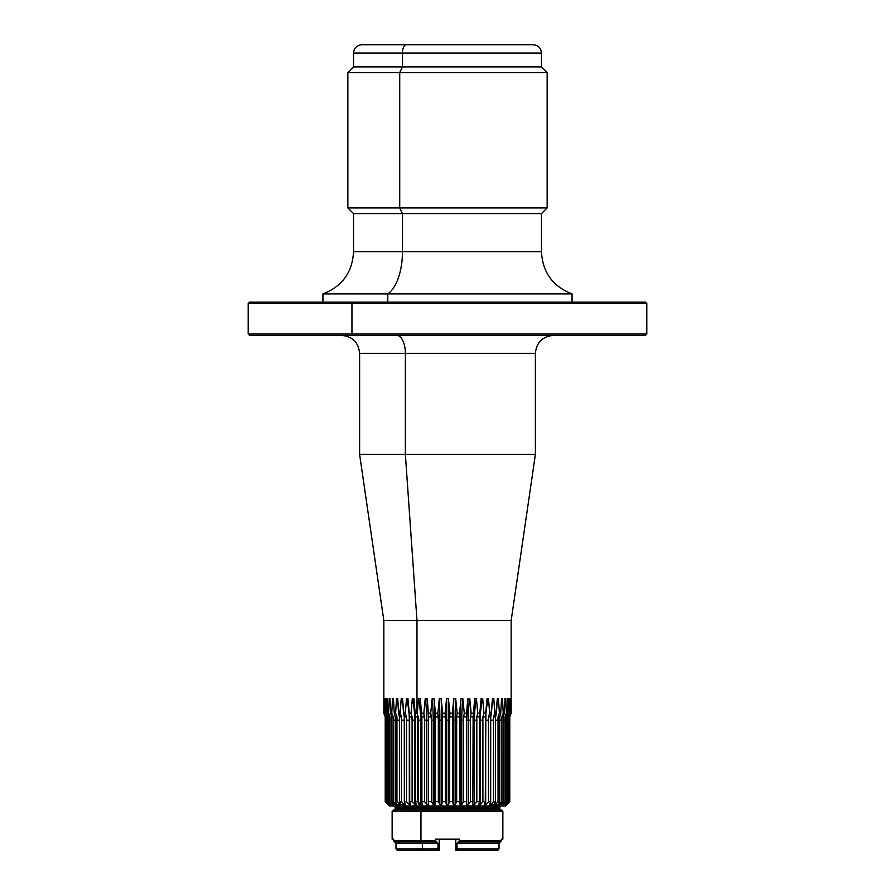 <?xml version="1.0" encoding="UTF-8"?>
<svg xmlns="http://www.w3.org/2000/svg" width="895" height="895" viewBox="0 0 895 895"><rect width="100%" height="100%" fill="white"/><g stroke="black" fill="none" stroke-linecap="round" stroke-linejoin="round"><path stroke-width="1.34" d="M351.948 334.014L646.794 334.014L351.948 334.014L352.619 335.39L351.948 334.014L351.948 303.562L646.794 303.562L351.948 303.562L351.948 334.014L248.206 334.014L351.948 334.014M645.418 335.39L249.582 335.39L248.206 334.014L248.206 303.562L351.948 303.562L352.619 302.174L645.418 302.174L646.794 303.562L646.794 334.014L645.418 335.39M405.368 353.391L359.611 353.391L405.368 353.391A17.989 8.626 90 0 0 396.742 335.39A17.989 8.626 -90 0 1 405.368 353.391L405.368 454.425L359.611 454.425L405.368 454.425L405.368 353.391L535.389 353.391L405.368 353.391M553.378 335.39C542.448 336.464 536.452 342.461 535.389 353.391L535.389 454.425L405.368 454.425L535.389 454.425L511.168 620.503L416.981 620.503L416.981 713.237A5.538 2.651 -90 0 1 417.641 716.895L417.641 801.674L419.699 805.959L489.017 805.959M351.948 303.562L248.206 303.562L249.582 302.174L352.619 302.174L351.948 303.562M527.77 44.75L406.431 44.75A8.301 3.983 90 0 0 402.448 53.051L402.448 66.89L399.729 72.573L399.729 207.931L399.729 72.573L402.448 66.89L402.448 53.051A8.301 3.983 -90 0 1 406.431 44.75L361.826 44.75C356.781 45.242 354.017 48.006 353.525 53.051L402.448 53.051L353.525 53.051L353.525 66.89L402.448 66.89L353.525 66.89L347.853 72.573L399.729 72.573L347.853 72.573L347.853 207.931L399.729 207.931L347.853 207.931L353.525 213.603L353.525 251.752C352.406 272.393 342.214 286.422 322.938 293.873L387.781 293.873L387.781 302.174L387.781 293.873L572.062 293.873L387.781 293.873A44.291 21.234 90 0 0 402.448 251.752L402.448 213.603L353.525 213.603L402.448 213.603L399.729 207.931L402.448 213.603L541.475 213.603L402.448 213.603L402.448 251.752L353.525 251.752L541.475 251.752L402.448 251.752A44.291 21.234 -90 0 1 387.781 293.873L322.938 293.873L322.938 302.174M399.729 72.573L547.147 72.573L399.729 72.573M406.431 44.75L533.174 44.75C538.219 45.242 540.983 48.006 541.475 53.051L402.448 53.051L541.475 53.051L541.475 66.89L402.448 66.89L541.475 66.89L547.147 72.573L547.147 207.931L399.729 207.931L547.147 207.931L541.475 213.603L541.475 251.752C542.594 272.393 552.786 286.422 572.062 293.873L572.062 302.174M393.464 839.174C391.708 839.174 391.708 839.174 393.464 839.174L394.628 841.949L421.724 841.949A1.387 0.66 -90 0 1 422.384 843.325L395.982 843.325L395.982 848.863L397.179 850.25L439.199 850.25L438.002 848.863L438.002 843.325L435.473 840.562L393.464 840.562L393.464 839.174L392.144 839.174L392.144 811.496L420.963 811.496L420.963 840.562L420.963 811.496L502.856 811.496L392.144 811.496L393.52 810.109L421.623 810.109L420.963 811.496L421.623 810.109L501.48 810.109L502.856 811.496L502.856 839.174L501.536 839.174C503.292 839.174 503.292 839.174 501.536 839.174L501.536 840.562L459.527 840.562L456.998 843.325L456.998 848.863L455.801 850.25L455.801 839.174L455.801 850.25L497.821 850.25L455.801 850.25L456.998 848.863L499.018 848.863L497.821 850.25L499.018 848.863L456.998 848.863L456.998 843.325L459.527 840.562L459.527 839.174L459.527 840.562L501.536 840.562L500.372 841.949L458.352 841.949L500.372 841.949L501.536 839.174M435.473 839.174L459.527 839.174L435.473 839.174L435.473 840.562L435.473 839.174M394.807 841.949L395.982 843.325L394.807 841.949M439.199 839.174L439.199 850.25L397.179 850.25L395.982 848.863L422.384 848.863L423.044 850.25L422.384 848.863L438.002 848.863L439.199 850.25L439.199 839.174M421.724 841.949L436.816 841.949L438.002 843.325L438.002 848.863L422.384 848.863L422.384 843.325L438.002 843.325L422.384 843.325A1.387 0.66 90 0 0 421.724 841.949M394.628 841.949L393.464 840.562L420.963 840.562L421.623 841.949L394.628 841.949M500.193 841.949L499.018 843.325L456.998 843.325L499.018 843.325L499.018 848.863L499.018 843.325L500.193 841.949M489.017 810.109L421.623 810.109M422.451 807.346L395.254 807.346L422.451 807.346A1.387 0.66 90 0 0 421.791 805.959A1.387 0.66 -90 0 1 422.451 807.346L499.746 807.346L422.451 807.346L422.451 808.733L422.451 807.346M501.133 810.109L499.746 808.733L395.254 808.733L499.746 808.733L499.746 807.346L501.133 805.959M421.791 810.109A1.387 0.66 90 0 0 422.451 808.733A1.387 0.66 -90 0 1 421.791 810.109M435.473 840.562L436.648 841.949L421.623 841.949L420.963 840.562L435.473 840.562M395.982 848.863L395.982 843.325L422.384 843.325L422.384 848.863L395.982 848.863M511.157 713.237L511.168 704.074L511.157 713.237L509.781 716.895L509.781 801.674L505.496 805.959L389.504 805.959L385.219 801.674L388.408 804.706L385.656 801.674L389.269 804.706L386.908 801.674L390.88 804.706L388.945 801.674L390.019 801.674L393.241 804.706L393.99 804.706L391.741 801.674L393.129 801.674L396.306 804.706L397.235 804.706L395.266 801.674L396.944 801.674L400.043 804.706L401.139 804.706L399.472 801.674L401.419 801.674L404.395 804.706L405.648 804.706L404.305 801.674L406.487 801.674L409.306 804.706L410.704 804.706L409.709 801.674L412.103 801.674L414.721 804.706L416.231 804.706L415.593 801.674L417.641 801.674L415.593 801.674L415.56 716.895L417.641 716.895L415.56 716.895L415.146 713.237L416.981 713.237L415.146 713.237L413.837 698.469L412.326 698.469L411.062 713.237L412.136 716.895L412.103 801.674L409.709 801.674L409.675 716.895L412.136 716.895L409.675 716.895L409.104 713.237L411.062 713.237L409.104 713.237L407.896 698.469L406.509 698.469L405.345 713.237L406.52 716.895L406.487 801.674L404.305 801.674L404.283 716.895L406.52 716.895L404.283 716.895L403.567 713.237L405.345 713.237L403.567 713.237L402.47 698.469L401.217 698.469L400.188 713.237L401.441 716.895L401.419 801.674L399.472 801.674L399.45 716.895L401.441 716.895L399.45 716.895L398.599 713.237L400.188 713.237L398.599 713.237L397.637 698.469L396.541 698.469L395.635 713.237L396.966 716.895L396.944 801.674L395.266 801.674L395.243 716.895L396.966 716.895L395.243 716.895L394.27 713.237L395.635 713.237L394.27 713.237L393.453 698.469L392.525 698.469L391.764 713.237L393.14 716.895L393.129 801.674L391.741 801.674L391.719 716.895L393.14 716.895L391.719 716.895L390.645 713.237L391.764 713.237L390.645 713.237L389.963 698.469L389.224 698.469L388.62 713.237L390.03 716.895L390.019 801.674L388.945 801.674L388.933 716.895L390.03 716.895L388.933 716.895L387.748 713.237L388.62 713.237L387.748 713.237L386.674 698.469L386.248 713.237L387.669 716.895L387.658 801.674L386.908 801.674L386.897 716.895L387.669 716.895L386.897 716.895L385.633 713.237L386.248 713.237L385.633 713.237L384.928 698.469L384.671 713.237L386.092 716.895L385.656 801.674L386.092 716.895L384.324 713.237L384 698.469L383.91 713.237L385.309 716.895L385.219 801.674L385.309 716.895L383.843 713.237L383.832 704.108L383.843 713.237L385.219 716.895L385.219 801.674L388.262 804.706L386.047 802.502M341.621 335.39C352.552 336.464 358.548 342.461 359.611 353.391L359.611 454.425L383.832 620.503L416.981 620.503L405.368 454.425L416.981 620.503L383.832 620.503L383.832 705.551M419.699 805.959L417.641 801.674L417.641 716.895L418.211 716.895L417.641 716.895A5.538 2.651 90 0 0 416.981 713.237L418.211 716.895L418.178 801.674L420.56 804.706L422.171 804.706L421.903 801.674L424.622 801.674L421.903 801.674L421.858 716.895L424.666 716.895L421.858 716.895L421.612 713.237L423.827 713.237L424.666 716.895L424.622 801.674L426.747 804.706L428.436 804.706L428.537 801.674L431.379 801.674L428.537 801.674L428.504 716.895L431.412 716.895L428.504 716.895L428.414 713.237L430.719 713.237L431.412 716.895L431.379 801.674L433.202 804.706L434.959 804.706L435.429 801.674L438.337 801.674L435.429 801.674L435.384 716.895L438.382 716.895L435.384 716.895L435.462 713.237L437.834 713.237L438.382 716.895L438.337 801.674L439.859 804.706L441.638 804.706L442.466 801.674L445.419 801.674L442.466 801.674L442.432 716.895L445.464 716.895L442.432 716.895L442.667 713.237L445.072 713.237L445.464 716.895L445.419 801.674L446.605 804.706L448.395 804.706L449.581 801.674L452.534 801.674L449.581 801.674L449.536 716.895L452.568 716.895L449.536 716.895L449.928 713.237L452.333 713.237L452.568 716.895L452.534 801.674L453.362 804.706L455.141 804.706L456.663 801.674L459.571 801.674L456.663 801.674L456.618 716.895L459.616 716.895L456.618 716.895L457.166 713.237L459.538 713.237L460.041 804.706L461.798 804.706L463.621 801.674L466.463 801.674L463.621 801.674L463.588 716.895L466.496 716.895L463.588 716.895L464.281 713.237L466.586 713.237L466.563 804.706L468.253 804.706L470.378 801.674L473.097 801.674L470.378 801.674L470.334 716.895L473.142 716.895L470.334 716.895L471.173 713.237L473.388 713.237L472.828 804.706L474.439 804.706L476.822 801.674L479.407 801.674L476.822 801.674L476.789 716.895L479.44 716.895L476.789 716.895L477.751 713.237L479.854 713.237L479.407 801.674L478.769 804.706L480.279 804.706L482.897 801.674L485.291 801.674L482.897 801.674L482.864 716.895L485.325 716.895L482.864 716.895L483.938 713.237L485.895 713.237L485.291 801.674L484.296 804.706L485.694 804.706L488.513 801.674L490.695 801.674L488.513 801.674L488.48 716.895L490.717 716.895L488.48 716.895L489.654 713.237L491.433 713.237L490.717 716.895L490.695 801.674L489.352 804.706L490.605 804.706L493.581 801.674L495.528 801.674L493.581 801.674L493.559 716.895L495.55 716.895L493.559 716.895L494.812 713.237L496.401 713.237L495.55 716.895L495.528 801.674L493.861 804.706L494.957 804.706L498.056 801.674L499.734 801.674L498.056 801.674L498.034 716.895L499.757 716.895L498.034 716.895L499.365 713.237L500.73 713.237L499.757 716.895L499.734 801.674L497.765 804.706L501.871 801.674L503.258 801.674L501.871 801.674L501.86 716.895L503.281 716.895L501.86 716.895L503.236 713.237L504.355 713.237L503.281 716.895L503.258 801.674L501.01 804.706L506.055 801.674L504.981 801.674L504.97 716.895L506.067 716.895L504.97 716.895L506.38 713.237L507.252 713.237L506.067 716.895L506.055 801.674L503.561 804.706L508.091 801.674L507.342 801.674L507.331 716.895L508.103 716.895L507.331 716.895L509.367 713.237L508.103 716.895L508.091 801.674L505.373 804.706L509.344 801.674L508.908 716.895L510.676 713.237L509.344 716.895L509.344 801.674L506.592 804.706L509.781 801.674L509.691 716.895L511.09 713.237L511 698.469L510.676 713.237L510.072 698.469L509.367 713.237L508.752 713.237L508.326 698.469L507.252 713.237L506.38 713.237L505.776 698.469L505.037 698.469L504.355 713.237L503.236 713.237L502.475 698.469L501.547 698.469L500.73 713.237L499.365 713.237L498.459 698.469L497.363 698.469L496.401 713.237L494.812 713.237L493.783 698.469L492.53 698.469L491.433 713.237L489.654 713.237L488.491 698.469L487.104 698.469L485.895 713.237L483.938 713.237L482.673 698.469L481.163 698.469L479.854 713.237L477.751 713.237L476.397 698.469L474.775 698.469L473.388 713.237L471.173 713.237L469.741 698.469L468.04 698.469L466.586 713.237L464.281 713.237L462.793 698.469L461.037 698.469L459.538 713.237L457.166 713.237L455.656 698.469L453.866 698.469L452.333 713.237L449.928 713.237L448.395 698.469L446.605 698.469L445.072 713.237L442.667 713.237L441.134 698.469L439.344 698.469L437.834 713.237L435.462 713.237L433.963 698.469L432.207 698.469L430.719 713.237L428.414 713.237L426.96 698.469L425.259 698.469L423.827 713.237L421.612 713.237L420.225 698.469L418.603 698.469L416.981 713.237L416.981 620.503L511.168 620.503L511.168 705.551M446.605 720.151L446.605 804.706L445.419 801.674L445.419 720.151L448.395 720.151L448.395 804.706L446.605 804.706L446.605 720.151L445.419 720.151L445.072 713.237L446.605 698.469L446.605 720.151L446.605 698.469L448.395 698.469L448.395 720.151L446.605 720.151M448.395 720.151L449.581 720.151L449.581 801.674L448.395 804.706L448.395 698.469L449.928 713.237L449.581 720.151L448.395 720.151M442.432 716.895L442.466 720.151L441.638 720.151A55.356 6.31 90 0 0 441.134 698.469L442.432 716.895M439.344 698.469L441.134 698.469A55.356 6.31 -90 0 1 441.638 720.151L439.859 720.151A55.356 6.31 90 0 0 439.344 698.469A55.356 6.31 -90 0 1 439.859 720.151L438.337 720.151L437.834 713.237L439.344 698.469M441.638 720.151L442.466 720.151L442.466 801.674L441.638 804.706L441.638 720.151L441.638 804.706L439.859 804.706L439.859 720.151L441.638 720.151M439.859 720.151L439.859 804.706L438.337 801.674L438.337 720.151L439.859 720.151M435.384 716.895L434.959 720.151A55.356 12.541 90 0 0 433.963 698.469L435.384 716.895M432.207 698.469L433.963 698.469A55.356 12.541 -90 0 1 434.959 720.151L433.202 720.151A55.356 12.541 90 0 0 432.207 698.469A55.356 12.541 -90 0 1 433.202 720.151L431.379 720.151L430.719 713.237L432.207 698.469M434.959 720.151L435.429 801.674L434.959 720.151L434.959 804.706L433.202 804.706L433.202 720.151L434.959 720.151M433.202 720.151L433.202 804.706L431.379 801.674L431.379 720.151L433.202 720.151M428.504 716.895L428.436 720.151A55.356 18.605 90 0 0 426.96 698.469L428.504 716.895M425.259 698.469L426.96 698.469A55.356 18.605 -90 0 1 428.436 720.151L426.747 720.151A55.356 18.605 90 0 0 425.259 698.469A55.356 18.605 -90 0 1 426.747 720.151L424.622 720.151L423.827 713.237L425.259 698.469M428.436 720.151L428.537 801.674L428.436 720.151L428.436 804.706L426.747 804.706L426.747 720.151L428.436 720.151M426.747 720.151L426.747 804.706L424.622 801.674L424.622 720.151L426.747 720.151M421.858 716.895L421.903 720.151L420.56 720.151A55.356 24.422 90 0 0 418.603 698.469L420.225 698.469L421.858 716.895M421.903 801.674L422.171 804.706L420.56 804.706L420.56 720.151L418.178 720.151L417.249 713.237L418.603 698.469A55.356 24.422 -90 0 1 420.56 720.151L421.903 720.151L421.903 801.674M420.56 720.151L420.56 804.706L418.178 801.674L418.178 720.151L420.56 720.151M415.56 716.895L415.593 720.151L414.721 720.151A55.356 29.927 90 0 0 412.326 698.469L413.837 698.469L415.56 716.895M415.593 801.674L416.231 804.706L414.721 804.706L414.721 720.151L412.103 720.151L411.062 713.237L412.326 698.469A55.356 29.927 -90 0 1 414.721 720.151L415.593 720.151L415.593 801.674M414.721 720.151L414.721 804.706L412.103 801.674L412.103 720.151L414.721 720.151M409.675 716.895L409.306 720.151A55.356 35.039 90 0 0 406.509 698.469L407.896 698.469L409.675 716.895M409.709 801.674L410.704 804.706L409.306 804.706L409.306 720.151L406.487 720.151L406.52 716.895L405.345 713.237L406.509 698.469A55.356 35.039 -90 0 1 409.306 720.151L409.709 801.674M409.306 720.151L409.306 804.706L406.487 801.674L406.487 720.151L409.306 720.151M404.283 716.895L404.305 801.674L405.648 804.706L404.395 804.706L404.395 801.864L404.395 804.706L401.419 801.674L401.441 716.895L400.188 713.237L401.217 698.469L402.47 698.469L404.283 716.895M403.22 706.804A55.356 39.704 90 0 0 401.217 698.469A55.356 39.704 -90 0 1 403.22 706.804M404.305 720.151L401.419 720.151L404.305 720.151M399.45 716.895L399.472 801.674L401.139 804.706L400.043 804.706L400.043 802.703L400.043 804.706L396.944 801.674L396.966 716.895L395.635 713.237L396.541 698.469L397.637 698.469L399.45 716.895M398.096 703.828A55.356 43.844 90 0 0 396.541 698.469A55.356 43.844 -90 0 1 398.096 703.828M399.472 720.151L396.944 720.151L399.472 720.151M395.243 716.895L395.266 801.674L397.235 804.706L396.306 804.706L396.306 803.274L396.306 804.706L393.129 801.674L393.14 716.895L391.764 713.237L392.525 698.469L393.453 698.469L394.27 713.237L395.243 716.895M393.722 702.127A55.356 47.413 90 0 0 392.525 698.469A55.356 47.413 -90 0 1 393.722 702.127M395.266 720.151L393.129 720.151L395.266 720.151M391.719 716.895L391.741 801.674L393.99 804.706L390.019 801.674L390.03 716.895L388.62 713.237L389.224 698.469L389.963 698.469L390.645 713.237L391.719 716.895M390.119 700.964A55.356 50.355 90 0 0 389.224 698.469A55.356 50.355 -90 0 1 390.119 700.964M391.741 720.151L390.019 720.151L391.741 720.151M388.933 716.895L388.945 801.674L391.439 804.706L387.658 801.674L387.669 716.895L386.248 713.237L387.233 698.469L387.748 713.237L388.933 716.895M387.311 700.114A55.356 52.648 90 0 0 386.674 698.469A55.356 52.648 -90 0 1 387.311 700.114M388.945 720.151L387.658 720.151L388.945 720.151M386.897 716.895L386.908 801.674L389.627 804.706L386.081 801.674L386.092 716.895L384.671 713.237L385.286 698.469L385.633 713.237L386.897 716.895M385.32 699.42A55.356 54.259 90 0 0 384.928 698.469A55.356 54.259 -90 0 1 385.32 699.42M386.908 720.151L386.081 720.151L386.908 720.151M385.656 716.895L385.656 801.674L388.553 804.706L385.309 801.674L385.309 716.895L383.91 713.237L384.156 698.469L384.324 713.237L385.656 716.895M391.976 804.706L392.625 804.706M394.695 804.706L395.534 804.706M398.096 804.706L399.114 804.706M402.146 804.706L403.321 804.706M491.679 804.706L492.854 804.706M495.886 804.706L496.904 804.706M499.466 804.706L500.305 804.706M502.375 804.706L503.024 804.706M506.682 804.706L509.781 801.674L509.781 716.895M509.691 716.895L509.691 801.674L506.447 804.706L509.344 801.674L509.344 716.895L510.676 713.237L510.844 698.469L511.09 713.237L509.691 716.895M508.908 716.895L508.919 720.151L508.091 720.151L508.919 720.151L508.919 801.674L505.373 804.706L508.091 801.674L508.103 716.895L509.367 713.237L509.714 698.469L510.329 713.237L508.908 716.895M509.68 699.42A55.356 54.259 90 0 1 510.072 698.469A55.356 54.259 -90 0 0 509.68 699.42M507.331 716.895L507.342 720.151L506.055 720.151L507.342 720.151L507.342 801.674L503.561 804.706L506.055 801.674L506.067 716.895L507.252 713.237L507.767 698.469L508.752 713.237L507.331 716.895M507.689 700.114A55.356 52.648 90 0 1 508.326 698.469A55.356 52.648 -90 0 0 507.689 700.114M504.97 716.895L504.981 720.151L503.258 720.151L504.981 720.151L504.981 801.674L501.01 804.706L503.258 801.674L503.281 716.895L504.355 713.237L505.037 698.469L505.776 698.469L506.38 713.237L504.97 716.895M504.881 700.964A55.356 50.355 90 0 1 505.776 698.469A55.356 50.355 -90 0 0 504.881 700.964M501.86 716.895L501.871 720.151L499.734 720.151L501.871 720.151L501.871 801.674L498.694 804.706L498.694 803.274L498.694 804.706L497.765 804.706L499.734 801.674L499.757 716.895L500.73 713.237L501.547 698.469L502.475 698.469L503.236 713.237L501.86 716.895M501.278 702.127A55.356 47.413 90 0 1 502.475 698.469A55.356 47.413 -90 0 0 501.278 702.127M498.034 716.895L498.056 720.151L495.528 720.151L498.056 720.151L498.056 801.674L494.957 804.706L494.957 802.703L494.957 804.706L493.861 804.706L495.528 801.674L495.55 716.895L497.363 698.469L498.459 698.469L499.365 713.237L498.034 716.895M496.904 703.828A55.356 43.844 90 0 1 498.459 698.469A55.356 43.844 -90 0 0 496.904 703.828M493.559 716.895L493.581 720.151L490.695 720.151L493.581 720.151L493.581 801.674L490.605 804.706L490.605 801.864L490.605 804.706L489.352 804.706L490.695 801.674L490.717 716.895L492.53 698.469L493.783 698.469L494.812 713.237L493.559 716.895M491.78 706.804A55.356 39.704 90 0 1 493.783 698.469A55.356 39.704 -90 0 0 491.78 706.804M488.48 716.895L488.513 720.151L485.694 720.151A55.356 35.039 90 0 1 488.491 698.469L489.654 713.237L488.48 716.895M487.104 698.469L488.491 698.469A55.356 35.039 -90 0 0 485.694 720.151L485.325 716.895L487.104 698.469M485.694 720.151L488.513 720.151L488.513 801.674L485.694 804.706L485.694 720.151L485.694 804.706L484.296 804.706L485.291 801.674L485.694 720.151M482.864 716.895L482.897 720.151L480.279 720.151A55.356 29.927 90 0 1 482.673 698.469L483.938 713.237L482.864 716.895M481.163 698.469L482.673 698.469A55.356 29.927 -90 0 0 480.279 720.151L479.407 720.151L479.44 716.895L481.163 698.469M480.279 720.151L482.897 720.151L482.897 801.674L480.279 804.706L480.279 720.151L480.279 804.706L478.769 804.706L479.407 801.674L479.407 720.151L480.279 720.151M476.789 716.895L476.822 720.151L474.439 720.151A55.356 24.422 90 0 1 476.397 698.469L477.751 713.237L476.789 716.895M474.775 698.469L476.397 698.469A55.356 24.422 -90 0 0 474.439 720.151L473.097 720.151L473.142 716.895L474.775 698.469M474.439 720.151L476.822 720.151L476.822 801.674L474.439 804.706L474.439 720.151L474.439 804.706L472.828 804.706L473.097 720.151L474.439 720.151M470.334 716.895L470.378 720.151L468.253 720.151A55.356 18.605 90 0 1 469.741 698.469L471.173 713.237L470.334 716.895M468.04 698.469L469.741 698.469A55.356 18.605 -90 0 0 468.253 720.151L466.563 720.151A55.356 18.605 90 0 1 468.04 698.469A55.356 18.605 -90 0 0 466.563 720.151L468.04 698.469M468.253 720.151L470.378 720.151L470.378 801.674L468.253 804.706L468.253 720.151L468.253 804.706L466.563 804.706L466.563 720.151L468.253 720.151M466.563 720.151L466.563 804.706L466.563 720.151M463.588 716.895L463.621 720.151L461.798 720.151A55.356 12.541 90 0 1 462.793 698.469L464.281 713.237L463.588 716.895M461.037 698.469L462.793 698.469A55.356 12.541 -90 0 0 461.798 720.151L460.041 720.151A55.356 12.541 90 0 1 461.037 698.469A55.356 12.541 -90 0 0 460.041 720.151L459.538 713.237L461.037 698.469M461.798 720.151L463.621 720.151L463.621 801.674L461.798 804.706L461.798 720.151L461.798 804.706L460.041 804.706L460.041 720.151L461.798 720.151M460.041 720.151L460.041 804.706L460.041 720.151M456.618 716.895L456.663 720.151L455.141 720.151A55.356 6.31 90 0 1 455.656 698.469L457.166 713.237L456.618 716.895M453.866 698.469L455.656 698.469A55.356 6.31 -90 0 0 455.141 720.151L453.362 720.151A55.356 6.31 90 0 1 453.866 698.469A55.356 6.31 -90 0 0 453.362 720.151L452.534 720.151L452.333 713.237L453.866 698.469M455.141 720.151L456.663 720.151L456.663 801.674L455.141 804.706L455.141 720.151L455.141 804.706L453.362 804.706L453.362 720.151L455.141 720.151M453.362 720.151L453.362 804.706L452.534 801.674L452.534 720.151L453.362 720.151M352.619 335.39L629.252 335.39M630.639 302.174L352.619 302.174M405.983 805.959L405.983 807.346M405.983 808.733L405.983 810.109M393.867 810.109L395.254 808.733L395.254 807.346L393.867 805.959"/></g></svg>
